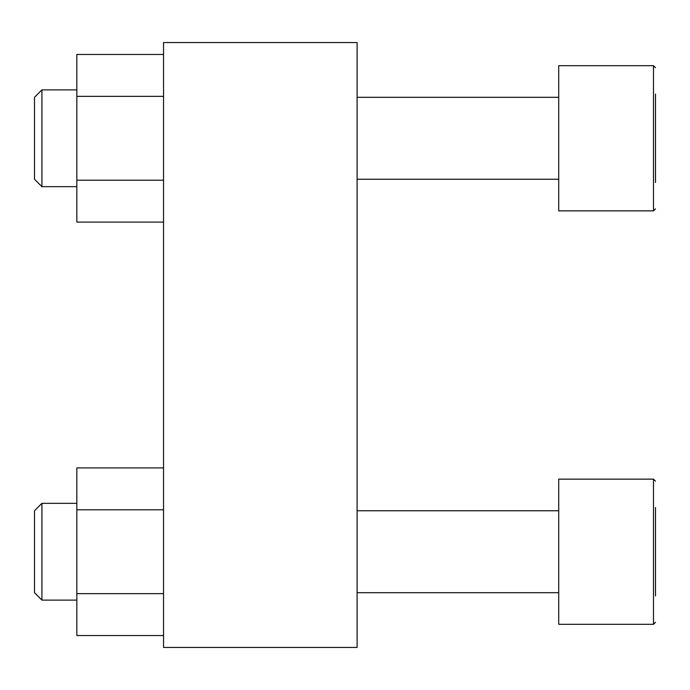 <?xml version="1.0" encoding="UTF-8"?>
<svg xmlns="http://www.w3.org/2000/svg" width="690" height="690" viewBox="0 0 690 690"><rect width="100%" height="100%" fill="white"/><g stroke="black" fill="none" stroke-linecap="round" stroke-linejoin="round"><path stroke-width="1.03" d="M163.539 42.564L357.101 42.564L357.101 647.436L163.539 647.436L163.539 42.564M655.5 595.962L655.5 507.486M655.5 573.839L655.5 529.61M653.482 479.145L653.482 624.312L558.719 624.312L558.719 479.145L653.482 479.145L655.5 481.154M655.5 182.514L655.5 94.038M655.5 160.391L655.5 116.162M653.482 210.855L558.719 210.855L558.719 65.688L653.482 65.688L655.5 67.706L653.482 65.688L653.482 210.855L655.5 208.846M163.539 509.815L76.84 509.815L76.84 467.915L163.539 467.915M76.84 509.815L76.84 593.633L163.539 593.633M76.84 593.633L76.84 635.542L163.539 635.542M34.5 592.693L34.5 510.755L41.918 503.338L41.918 600.119L34.5 592.693M163.539 96.367L76.84 96.367L76.84 54.458L163.539 54.458M76.84 96.367L76.84 180.185L163.539 180.185M76.84 180.185L76.84 222.085L163.539 222.085M34.5 179.245L34.5 97.307L41.918 89.881L41.918 186.662L34.5 179.245M653.482 624.312L655.5 622.294L653.482 624.312M558.719 510.755L357.101 510.755M558.719 592.693L357.101 592.693M558.719 97.307L357.101 97.307M558.719 179.245L357.101 179.245M76.84 503.338L41.918 503.338M76.84 600.119L41.918 600.119M76.84 89.881L41.918 89.881M76.84 186.662L41.918 186.662"/></g></svg>
